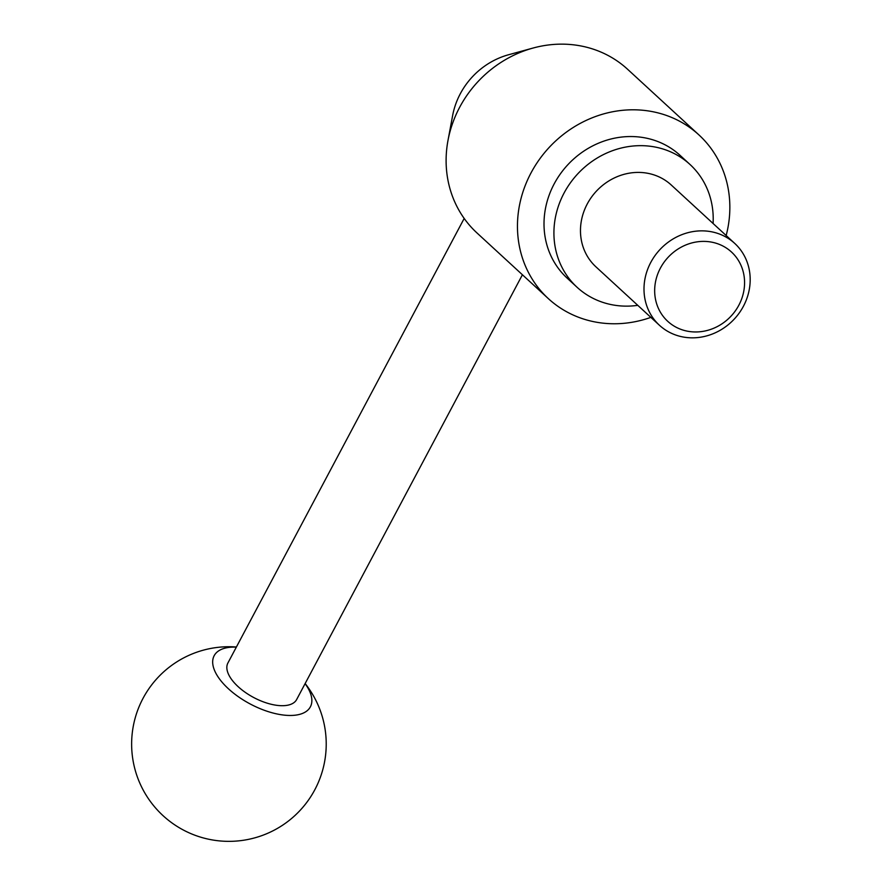 <?xml version="1.0" encoding="UTF-8"?>
<svg xmlns="http://www.w3.org/2000/svg" width="883" height="883" viewBox="0 0 883 883"><rect width="100%" height="100%" fill="white"/><g stroke="black" fill="none" stroke-linecap="round" stroke-linejoin="round"><path stroke-width="1.32" d="M650.859 317.372A111.214 101.755 -47.4 0 1 586.709 319.977A111.214 101.755 -47.4 0 1 548.354 298.631L477.008 232.98A111.214 101.755 -47.4 0 1 447.979 140.496A111.214 101.755 -47.4 0 1 533.045 48.046A111.214 101.755 -47.4 0 1 589.259 47.936A111.214 101.755 -47.4 0 1 627.614 69.293L698.961 134.944A111.214 101.755 -47.4 0 1 726.157 235.529M548.354 298.631A111.214 101.755 -47.4 0 1 534.347 167.064A111.214 101.755 -47.4 0 1 660.605 113.587A111.214 101.755 -47.4 0 1 698.961 134.944M713.078 223.498A83.41 76.313 132.6 0 0 690.042 164.514A83.41 76.313 132.6 0 0 661.279 148.499A83.41 76.313 132.6 0 0 566.588 188.609A83.41 76.313 132.6 0 0 577.085 287.284A83.41 76.313 132.6 0 0 605.859 303.299A83.41 76.313 132.6 0 0 637.78 305.341M577.085 287.284L567.184 278.167A83.41 76.313 -47.4 0 1 556.676 179.492A83.41 76.313 -47.4 0 1 651.367 139.382A83.41 76.313 -47.4 0 1 680.131 155.397L690.042 164.514M678.619 335.948A55.607 50.883 -47.4 0 1 659.435 325.264A55.607 50.883 -47.4 0 1 652.438 259.492A55.607 50.883 -47.4 0 1 715.561 232.748A55.607 50.883 -47.4 0 1 734.744 243.421A55.607 50.883 -47.4 0 1 741.742 309.205A55.607 50.883 -47.4 0 1 678.619 335.948M659.435 325.264L595.915 266.821A55.607 50.883 -47.4 0 1 588.917 201.037A55.607 50.883 -47.4 0 1 652.04 174.304A55.607 50.883 -47.4 0 1 671.223 184.977L734.744 243.421M683.983 330.363A47.086 43.079 -47.4 0 1 657.471 274.734A47.086 43.079 -47.4 0 1 715.263 242.991A47.086 43.079 -47.4 0 1 741.764 298.62A47.086 43.079 -47.4 0 1 683.983 330.363M522.416 274.756L296.644 699.546A38.929 18.377 -152 0 1 268.708 703.619A38.929 18.377 -152 0 1 227.902 663.001L464.182 218.443M305.088 683.652A54.481 25.717 -152 0 1 271.28 712.548A54.481 25.717 -152 0 1 215.96 673.398A54.481 25.717 -152 0 1 236.346 647.118M447.979 140.496L452.626 115.585A73.179 66.953 -47.4 0 1 508.597 54.746L533.045 48.046M236.39 647.018A97.318 97.318 0 0 0 202.373 837.669A97.318 97.318 0 0 0 305.143 683.552"/></g></svg>
